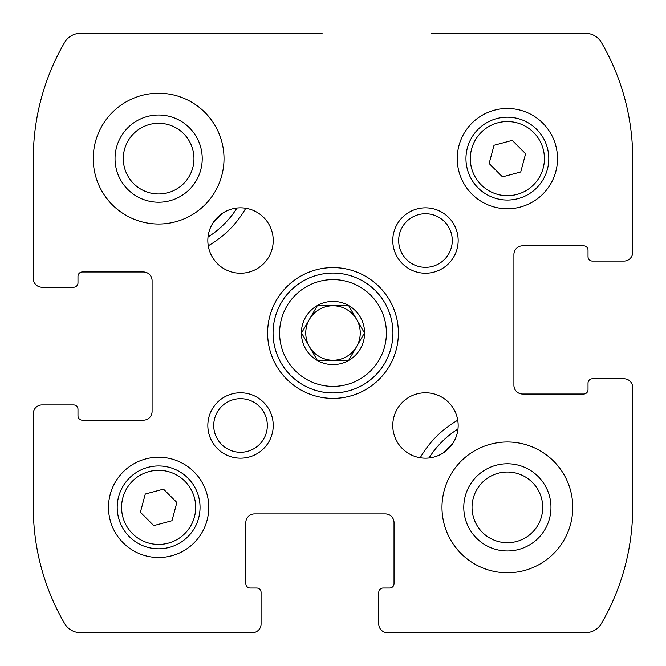 <?xml version="1.0" encoding="UTF-8"?>
<svg xmlns="http://www.w3.org/2000/svg" width="666" height="666" viewBox="0 0 666 666"><rect width="100%" height="100%" fill="white"/><g stroke="black" fill="none" stroke-linecap="round" stroke-linejoin="round"><path stroke-width="1" d="M618.531 378.771L623.984 378.771A8.716 8.716 0 0 1 632.7 387.487L632.7 507.367A231.044 231.044 0 0 1 601.406 623.484A18.523 18.523 0 0 1 585.389 632.7L387.487 632.7A8.716 8.716 0 0 1 378.771 623.984L378.771 618.531M431.085 33.3L585.389 33.3A18.523 18.523 0 0 1 601.406 42.516A231.044 231.044 0 0 1 632.7 158.633L632.7 252.356A8.716 8.716 0 0 1 623.984 261.072L618.531 261.072M47.469 287.229L42.016 287.229A8.716 8.716 0 0 1 33.3 278.513L33.3 158.633A231.044 231.044 0 0 1 64.594 42.516A18.523 18.523 0 0 1 80.611 33.3L322.103 33.3M261.072 618.531L261.072 623.984A8.716 8.716 0 0 1 252.356 632.7L80.611 632.7A18.523 18.523 0 0 1 64.594 623.484A231.044 231.044 0 0 1 33.3 507.367L33.3 413.644A8.716 8.716 0 0 1 42.016 404.928L47.469 404.928M623.984 378.771L592.374 378.771L623.984 378.771M583.657 394.031A4.362 4.362 0 0 0 588.02 389.668A4.362 4.362 0 0 1 583.657 394.031L522.627 394.031A8.716 8.716 0 0 1 513.911 385.314L513.911 254.537A8.716 8.716 0 0 1 522.627 245.812L583.657 245.812A4.362 4.362 0 0 1 588.02 250.175A4.362 4.362 0 0 0 583.657 245.812M588.02 250.175L588.02 256.71L588.02 250.175M592.374 261.072L623.984 261.072L592.374 261.072A4.362 4.362 0 0 1 588.02 256.71M42.016 287.229L73.626 287.229L42.016 287.229M77.98 415.825A4.362 4.362 0 0 0 82.343 420.188A4.362 4.362 0 0 1 77.98 415.825L77.98 409.29L77.98 415.825M73.626 404.928L42.016 404.928L73.626 404.928A4.362 4.362 0 0 1 77.98 409.29M261.072 623.984L261.072 592.374L261.072 623.984M245.812 583.657A4.362 4.362 0 0 0 250.175 588.02A4.362 4.362 0 0 1 245.812 583.657L245.812 522.627A8.716 8.716 0 0 1 254.537 513.911L385.314 513.911A8.716 8.716 0 0 1 394.031 522.627L394.031 583.657A4.362 4.362 0 0 1 389.668 588.02L383.133 588.02L389.668 588.02M378.771 592.374L378.771 623.984L378.771 592.374A4.362 4.362 0 0 1 383.133 588.02M420.246 457.75A100.266 100.266 0 0 1 457.75 420.246M245.754 208.25A100.266 100.266 0 0 1 208.25 245.754M222.111 213.511A83.916 83.916 0 0 1 213.511 222.111M158.633 202.223A43.59 43.59 0 0 1 120.879 136.83A43.59 43.59 0 0 1 196.378 136.83A43.59 43.59 0 0 1 158.633 202.223M158.633 193.964A35.331 35.331 0 0 1 128.03 140.967A35.331 35.331 0 0 1 189.227 140.967A35.331 35.331 0 0 1 158.633 193.964M236.996 208.025A92.632 92.632 0 0 1 208.025 236.996M443.889 452.489A83.916 83.916 0 0 1 452.489 443.889M507.367 550.965A43.59 43.59 0 0 1 469.622 485.572A43.59 43.59 0 0 1 545.121 485.572A43.59 43.59 0 0 1 507.367 550.965M507.367 542.707A35.331 35.331 0 0 1 476.773 489.701A35.331 35.331 0 0 1 537.97 489.701A35.331 35.331 0 0 1 507.367 542.707M429.004 457.975A92.632 92.632 0 0 1 457.975 429.004M317.266 305.752L348.734 305.752L364.46 333L348.734 360.248L317.266 360.248L301.54 333L317.266 305.752L348.734 305.752L364.46 333L348.734 360.248L317.266 360.248L301.54 333L317.266 305.752M317.199 360.373A31.602 31.602 0 0 1 333 301.398A31.602 31.602 0 0 1 363.528 341.183A31.602 31.602 0 0 1 317.199 360.373M250.175 588.02L256.71 588.02A4.362 4.362 0 0 1 261.072 592.374M82.343 420.188L143.373 420.188A8.716 8.716 0 0 0 152.089 411.463L152.089 280.686A8.716 8.716 0 0 0 143.373 271.969L82.343 271.969A4.362 4.362 0 0 0 77.98 276.332L77.98 282.867A4.362 4.362 0 0 1 73.626 287.229M588.02 389.668L588.02 383.133A4.362 4.362 0 0 1 592.374 378.771M158.633 93.24A65.393 65.393 0 0 1 215.26 191.325A65.393 65.393 0 0 1 101.998 191.325A65.393 65.393 0 0 1 158.633 93.24M240.526 207.834A32.692 32.692 0 0 1 268.839 256.876A32.692 32.692 0 0 1 212.213 256.876A32.692 32.692 0 0 1 240.526 207.834M425.474 392.782A32.692 32.692 0 0 1 453.787 441.824A32.692 32.692 0 0 1 397.161 441.824A32.692 32.692 0 0 1 425.474 392.782M507.367 441.983A65.393 65.393 0 0 1 564.002 540.068A65.393 65.393 0 0 1 450.74 540.068A65.393 65.393 0 0 1 507.367 441.983M158.633 457.242A50.133 50.133 0 0 1 202.048 532.434A50.133 50.133 0 0 1 115.21 532.434A50.133 50.133 0 0 1 158.633 457.242M507.367 108.5A50.133 50.133 0 0 1 550.79 183.691A50.133 50.133 0 0 1 463.952 183.691A50.133 50.133 0 0 1 507.367 108.5M240.526 392.782A32.692 32.692 0 0 1 268.839 441.824A32.692 32.692 0 0 1 212.213 441.824A32.692 32.692 0 0 1 240.526 392.782M425.474 207.834A32.692 32.692 0 0 1 453.787 256.876A32.692 32.692 0 0 1 397.161 256.876A32.692 32.692 0 0 1 425.474 207.834M333 267.607A65.393 65.393 0 0 1 389.627 365.692A65.393 65.393 0 0 1 276.373 365.692A65.393 65.393 0 0 1 333 267.607M333 273.06A59.94 59.94 0 0 1 384.906 362.97A59.94 59.94 0 0 1 281.094 362.97A59.94 59.94 0 0 1 333 273.06A59.94 59.94 0 0 1 384.906 362.97A59.94 59.94 0 0 1 281.094 362.97A59.94 59.94 0 0 1 333 273.06M425.474 213.728A26.798 26.798 0 0 1 448.684 253.929A26.798 26.798 0 0 1 402.264 253.929A26.798 26.798 0 0 1 425.474 213.728M240.526 398.676A26.798 26.798 0 0 1 263.736 438.877A26.798 26.798 0 0 1 217.316 438.877A26.798 26.798 0 0 1 240.526 398.676M507.367 117.216A41.417 41.417 0 0 1 543.24 179.337A41.417 41.417 0 0 1 471.503 179.337A41.417 41.417 0 0 1 507.367 117.216A41.417 41.417 0 0 1 543.24 179.337A41.417 41.417 0 0 1 471.503 179.337A41.417 41.417 0 0 1 507.367 117.216M525.607 153.746L512.254 140.393L494.022 145.28L489.135 163.511L502.489 176.865L520.72 171.978L525.607 153.746M158.633 465.959A41.417 41.417 0 0 1 194.497 528.08A41.417 41.417 0 0 1 122.76 528.08A41.417 41.417 0 0 1 158.633 465.959A41.417 41.417 0 0 1 194.497 528.08A41.417 41.417 0 0 1 122.76 528.08A41.417 41.417 0 0 1 158.633 465.959M176.865 502.489L163.511 489.135L145.28 494.022L140.393 512.254L153.746 525.607L171.978 520.72L176.865 502.489M309.407 319.38A27.248 27.248 0 0 1 356.593 319.38A27.248 27.248 0 0 1 333 360.248A27.248 27.248 0 0 1 309.407 319.38A27.248 27.248 0 0 1 356.593 319.38M333 279.595A53.405 53.405 0 0 1 379.245 359.698A53.405 53.405 0 0 1 286.755 359.698A53.405 53.405 0 0 1 333 279.595M507.367 121.578A37.055 37.055 0 0 1 539.46 177.156A37.055 37.055 0 0 1 475.283 177.156A37.055 37.055 0 0 1 507.367 121.578M158.633 470.321A37.055 37.055 0 0 1 190.717 525.899A37.055 37.055 0 0 1 126.54 525.899A37.055 37.055 0 0 1 158.633 470.321"/></g></svg>
